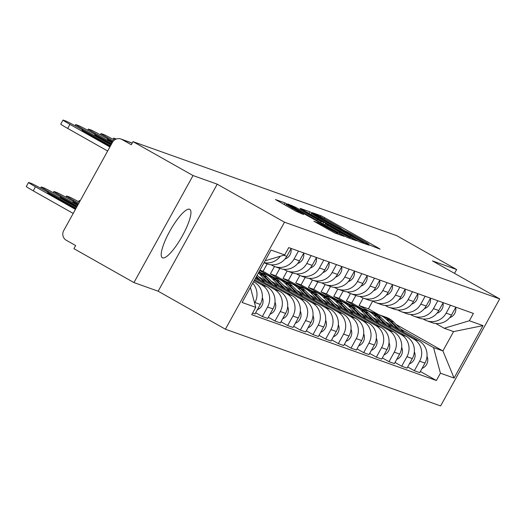 <?xml version="1.0" encoding="UTF-8"?>
<svg xmlns="http://www.w3.org/2000/svg" width="526" height="526" viewBox="0 0 526 526"><rect width="100%" height="100%" fill="white"/><g stroke="black" fill="none" stroke-linecap="round" stroke-linejoin="round"><path stroke-width="0.79" d="M368.982 244.774L380.081 249.16L377.918 247.772L324.627 217.665L320.867 215.706L312.398 212.688L317.638 215.423A11.204 0.447 28.9 0 1 329.664 221.683L334.102 224.194A11.204 0.447 28.9 0 1 341.361 228.698A11.204 0.447 28.9 0 1 341.026 228.632L345.174 230.973A11.204 0.447 28.9 0 1 357.2 237.239L361.638 239.744A11.204 0.447 28.9 0 1 368.897 244.255A11.204 0.447 28.9 0 1 368.562 244.189L367.391 243.788L368.982 244.774M162.639 257.891A27.825 6.634 119.5 0 0 182.127 236.312A27.825 6.634 119.5 0 0 189.761 209.328A27.825 6.634 119.5 0 0 189.511 209.216A27.825 6.634 119.5 0 0 170.016 230.796A27.825 6.634 119.5 0 0 162.389 257.779A27.825 6.634 119.5 0 0 162.639 257.891M313.89 221.216L334.76 233.005L344.168 236.358L342.005 234.971L284.954 202.905L275.446 199.532L295.77 211.143L303.66 214.555L292.436 208.086A9.369 0.375 28.9 0 1 286.368 204.318A9.369 0.375 28.9 0 1 296.703 209.604L331.788 229.428A9.369 0.375 28.9 0 1 337.85 233.196A9.369 0.375 28.9 0 1 327.52 227.909L317.914 222.649L313.858 221.268M284.494 222.182L217.231 184.179L193.029 175.552L133.006 141.639L396.617 235.615L456.64 269.529L432.438 260.896L499.7 298.899L284.494 222.182L225.404 329.21L440.617 405.927L499.7 298.899M355.793 239.889L359.554 241.842L368.963 245.195L366.8 243.808L313.503 213.701L309.748 211.741L300.234 208.368L355.793 239.889M356.562 240.776L347.16 237.423L343.399 235.47L287.84 203.95L295.73 207.362L321.097 221.531L323.871 222.505L321.603 221.091L300.221 208.776L356.562 240.776M193.029 175.552L133.946 282.58L73.923 248.673L75.645 245.55L66.289 240.27A7.134 6.923 -70.4 0 1 63.705 230.618L112.452 142.309A7.134 6.923 -70.4 0 1 120.881 139.002L132.23 143.046M133.946 282.58L158.142 291.207L225.404 329.21M133.006 141.639L131.283 144.762L121.933 139.475A7.134 6.923 -70.4 0 0 120.881 139.002M454.517 273.369L456.64 269.529M450.493 305.258L446.133 313.148A16.411 15.925 109.6 0 1 426.75 320.761L432.109 322.675A16.411 15.925 -70.4 0 0 451.492 315.054L455.851 307.171M362.125 308.775L351.756 302.917L355.852 295.487M387.918 324.463L413.66 339.007A16.411 15.925 109.6 0 1 419.61 361.198L424.969 363.111A16.411 15.925 -70.4 0 0 419.018 340.92L385.367 321.905M424.969 363.111L419.715 372.625L414.357 370.718L407.683 366.951M426.75 320.761A16.411 15.925 109.6 0 1 424.337 319.663L423.134 318.98M419.61 361.198L414.357 370.718M350.494 293.574L346.391 301.003L356.516 306.724A21.402 20.77 109.6 0 1 364.071 311.517L372.375 319.847M437.823 300.74L433.463 308.63A16.411 15.925 109.6 0 1 414.08 316.244L419.439 318.158A16.411 15.925 -70.4 0 0 438.829 310.537L443.181 302.654M349.455 304.258L339.086 298.4L343.182 290.97M395.019 362.434L401.686 366.201L407.045 368.115L412.299 358.594A16.411 15.925 -70.4 0 0 406.348 336.403L372.697 317.395M414.08 316.244A16.411 15.925 109.6 0 1 411.667 315.146L410.464 314.469M375.248 319.946L400.99 334.49A16.411 15.925 109.6 0 1 406.94 356.681L401.686 366.201M337.823 289.063L333.727 296.493L343.846 302.207A21.402 20.77 109.6 0 1 351.401 307L359.705 315.33M425.153 296.223L420.8 304.113A16.411 15.925 109.6 0 1 401.41 311.727L406.769 313.641A16.411 15.925 -70.4 0 0 426.159 306.027L430.511 298.137M336.785 299.741L326.416 293.883L330.519 286.46M382.349 357.917L389.016 361.684L394.375 363.597L399.628 354.077A16.411 15.925 -70.4 0 0 393.678 331.886L360.034 312.878M401.41 311.727A16.411 15.925 109.6 0 1 398.997 310.629L397.801 309.952M362.578 315.436L388.32 329.973A16.411 15.925 109.6 0 1 394.27 352.17L389.016 361.684M325.16 284.546L321.057 291.976L331.176 297.696A21.402 20.77 109.6 0 1 338.731 302.483L347.035 310.813M412.483 291.706L408.13 299.596A16.411 15.925 109.6 0 1 388.74 307.217L394.105 309.124A16.411 15.925 -70.4 0 0 413.489 301.51L417.841 293.62M324.115 295.224L313.746 289.366L317.849 281.943M369.679 353.4L376.346 357.167L381.705 359.08L386.958 349.56A16.411 15.925 -70.4 0 0 381.008 327.369L347.364 308.361M388.74 307.217A16.411 15.925 109.6 0 1 386.327 306.112L385.131 305.435M349.908 310.919L375.649 325.456A16.411 15.925 109.6 0 1 381.6 347.653L376.346 357.167M312.49 280.029L308.387 287.459L318.513 293.179A21.402 20.77 109.6 0 1 326.061 297.966L334.365 306.296M399.813 287.189L395.46 295.079A16.411 15.925 109.6 0 1 376.077 302.7L381.435 304.607A16.411 15.925 -70.4 0 0 400.819 296.993L405.171 289.103M311.445 290.707L301.076 284.849L305.179 277.426M357.009 348.883L363.676 352.65L369.035 354.563L374.295 345.043A16.411 15.925 -70.4 0 0 368.338 322.852L334.694 303.844M376.077 302.7A16.411 15.925 109.6 0 1 373.664 301.595L372.461 300.918M337.238 306.402L362.979 320.939A16.411 15.925 109.6 0 1 368.93 343.136L363.676 352.65M299.82 275.512L295.717 282.942L305.843 288.662A21.402 20.77 109.6 0 1 313.391 293.449L321.695 301.786M387.143 282.672L382.79 290.562A16.411 15.925 109.6 0 1 363.407 298.183L368.765 300.09A16.411 15.925 -70.4 0 0 388.149 292.476L392.508 284.586M298.781 286.197L288.406 280.338L292.509 272.909M344.339 344.366L351.006 348.133L356.372 350.046L361.625 340.526A16.411 15.925 -70.4 0 0 355.675 318.335L322.024 299.327M363.407 298.183A16.411 15.925 109.6 0 1 360.994 297.078L359.791 296.401M324.575 301.885L350.309 316.428A16.411 15.925 109.6 0 1 356.26 338.619L351.006 348.133M287.15 270.995L283.047 278.425L293.173 284.145A21.402 20.77 109.6 0 1 300.727 288.932L309.025 297.269M374.479 278.162L370.12 286.045A16.411 15.925 109.6 0 1 350.737 293.666L356.095 295.573A16.411 15.925 -70.4 0 0 375.479 287.959L379.838 280.069M286.111 281.68L275.742 275.821L279.839 268.392M331.669 339.855L338.343 343.616L343.702 345.529L348.955 336.015A16.411 15.925 -70.4 0 0 343.005 313.818L309.354 294.81M350.737 293.666A16.411 15.925 109.6 0 1 348.324 292.561L347.121 291.884M311.905 297.368L337.646 311.911A16.411 15.925 109.6 0 1 343.596 334.102L338.343 343.616M274.48 266.478L270.377 273.908L280.503 279.628M361.809 273.645L357.45 281.528A16.411 15.925 109.6 0 1 338.067 289.149L343.425 291.062A16.411 15.925 -70.4 0 0 362.815 283.442L367.168 275.552M273.441 277.163L263.072 271.304L267.169 263.874M319.006 335.338L325.673 339.106L331.032 341.012L336.285 331.498A16.411 15.925 -70.4 0 0 330.335 309.301L296.684 290.293M338.067 289.149A16.411 15.925 109.6 0 1 335.654 288.044L334.451 287.367M299.235 292.85L324.976 307.394A16.411 15.925 109.6 0 1 330.926 329.585L325.673 339.106M259.739 270.535L267.833 275.111A21.402 20.77 109.6 0 1 275.387 279.904L283.692 288.235M349.139 269.128L344.786 277.018A16.411 15.925 109.6 0 1 325.397 284.632L330.762 286.545A16.411 15.925 -70.4 0 0 350.145 278.925L354.498 271.035M306.336 330.821L313.003 334.589L318.361 336.495L323.615 326.981A16.411 15.925 -70.4 0 0 317.665 304.784L284.02 285.776M260.771 272.646L259.101 271.699M325.397 284.632A16.411 15.925 109.6 0 1 322.984 283.527L321.787 282.85M286.565 288.333L312.306 302.877A16.411 15.925 109.6 0 1 318.256 325.068L313.003 334.589M336.469 264.611L332.116 272.501A16.411 15.925 109.6 0 1 312.727 280.115L318.092 282.028A16.411 15.925 -70.4 0 0 337.475 274.408L341.828 266.518M293.666 326.304L300.333 330.072L305.691 331.978L310.945 322.464A16.411 15.925 -70.4 0 0 304.995 300.274L271.35 281.259M312.727 280.115A16.411 15.925 109.6 0 1 310.314 279.017L309.117 278.333M273.895 283.816L299.636 298.36A16.411 15.925 109.6 0 1 305.586 320.551L300.333 330.072M323.799 260.094L319.446 267.984A16.411 15.925 109.6 0 1 300.063 275.598L305.422 277.511A16.411 15.925 -70.4 0 0 324.805 269.891L329.158 262.007M280.996 321.787L287.663 325.555L293.021 327.461L298.281 317.947A16.411 15.925 -70.4 0 0 292.325 295.757L258.68 276.748M300.063 275.598A16.411 15.925 109.6 0 1 297.65 274.5L296.447 273.822M261.231 279.299L286.966 293.843A16.411 15.925 109.6 0 1 292.916 316.034L287.663 325.555M311.129 255.577L306.776 263.467A16.411 15.925 109.6 0 1 287.393 271.081L292.752 272.994A16.411 15.925 -70.4 0 0 312.135 265.374L316.494 257.49M268.326 317.27L274.993 321.038L280.358 322.951L285.611 313.43A16.411 15.925 -70.4 0 0 279.661 291.24L255.767 277.741M287.393 271.081A16.411 15.925 109.6 0 1 284.98 269.983L283.777 269.305M255.294 278.589L274.296 289.326A16.411 15.925 109.6 0 1 280.253 311.517L274.993 321.038M298.466 251.06L294.106 258.95A16.411 15.925 109.6 0 1 274.723 266.57L280.082 268.477A16.411 15.925 -70.4 0 0 299.465 260.863L303.824 252.973M255.662 312.753L262.329 316.52L267.688 318.434L272.941 308.913A16.411 15.925 -70.4 0 0 266.991 286.723L254.656 279.753M274.723 266.57A16.411 15.925 109.6 0 1 272.31 265.466L271.107 264.788M254.183 280.601L261.632 284.809A16.411 15.925 109.6 0 1 267.583 307.006L262.329 316.52M264.032 262.757L267.412 263.96A16.411 15.925 -70.4 0 0 286.801 256.346L291.154 248.456M252.598 313.055L255.018 313.917L260.271 304.396A16.411 15.925 -70.4 0 0 254.321 282.206L253.539 281.765M280.286 256.241A16.411 15.925 109.6 0 1 264.105 262.625M252.717 283.264A16.411 15.925 109.6 0 1 254.913 302.489L254.597 303.055M259.936 270.186L263.072 271.304M270.377 273.908L275.742 275.821M283.047 278.425L288.406 280.338M295.717 282.942L301.076 284.849M308.387 287.459L313.746 289.366M321.057 291.976L326.416 293.883M333.727 296.493L339.086 298.4M346.391 301.003L351.756 302.917M400.588 328.98L433.562 347.614L442.905 350.941L453.583 331.597L444.246 328.263L435.804 323.497M363.164 298.091L359.061 305.521L369.186 311.241A21.402 20.77 109.6 0 1 376.741 316.034L385.039 324.364M359.061 305.521L368.404 308.854L378.549 314.581M396.144 324.529L442.905 350.941L454.063 378.049L440.42 373.184L433.562 347.614M368.404 308.854L372.704 301.056M444.246 328.263L469.363 320.761L483.006 325.627L454.063 378.049M250.409 287.439L255.748 307.348L251.698 314.68L436.376 380.515L440.42 373.184M255.748 307.348L242.105 302.483L271.041 250.06L284.684 254.926L265.13 260.771M469.363 320.761L473.407 313.43L288.735 247.595L284.684 254.926M217.231 184.179L158.142 291.207M420.353 371.468L436.376 380.515M483.006 325.627L453.583 331.597M363.939 242.545L311.859 213.359A11.204 0.447 28.9 0 0 311.524 213.3A11.204 0.447 28.9 0 0 318.782 217.803L350.757 235.865A11.204 0.447 28.9 0 0 362.782 242.131L363.939 242.545L363.538 243.262M339.77 232.242A9.369 0.375 28.9 0 0 350.099 237.528A9.369 0.375 28.9 0 0 344.03 233.761L331.669 226.778L325.14 223.852L339.77 232.242L339.277 233.136M376.149 313.943A21.402 20.77 109.6 0 1 378.937 314.719L381.863 315.758A21.402 20.77 109.6 0 1 389.404 320.551L397.709 328.881M378.937 314.719A21.402 20.77 109.6 0 1 386.485 319.506L393.395 326.442M382.547 316.021A21.402 20.77 109.6 0 1 383.244 316.251A21.402 20.77 109.6 0 1 390.785 321.038L399.747 330.032M383.244 316.251L386.163 317.296A21.402 20.77 109.6 0 1 393.711 322.083L404.06 332.471M427.013 356.326A8.916 8.653 109.6 0 1 422.036 368.424M449.671 317.717A8.916 8.653 -70.4 0 0 455.7 307.434M363.479 309.426A21.402 20.77 109.6 0 1 366.267 310.202A21.402 20.77 109.6 0 1 373.815 314.989L380.725 321.925M369.877 311.504A21.402 20.77 109.6 0 1 370.574 311.734A21.402 20.77 109.6 0 1 378.122 316.527L387.077 325.515M370.574 311.734L373.493 312.779A21.402 20.77 109.6 0 1 381.041 317.566L391.39 327.954M414.343 351.809A8.916 8.653 109.6 0 1 409.366 363.907M350.809 304.909A21.402 20.77 109.6 0 1 353.597 305.685A21.402 20.77 109.6 0 1 361.145 310.471L368.062 317.408M357.207 306.987A21.402 20.77 109.6 0 1 357.904 307.217A21.402 20.77 109.6 0 1 365.452 312.01L374.407 320.998M357.904 307.217L360.829 308.262A21.402 20.77 109.6 0 1 368.371 313.049L378.72 323.437M401.68 347.292A8.916 8.653 109.6 0 1 396.696 359.389M437.001 313.2A8.916 8.653 -70.4 0 0 443.037 302.917M424.337 308.683A8.916 8.653 -70.4 0 0 430.367 298.4M338.139 300.392A21.402 20.77 109.6 0 1 340.927 301.168A21.402 20.77 109.6 0 1 348.475 305.954L355.392 312.898M344.537 302.47A21.402 20.77 109.6 0 1 345.234 302.706A21.402 20.77 109.6 0 1 352.782 307.493L361.743 316.481M345.234 302.706L348.159 303.745A21.402 20.77 109.6 0 1 355.707 308.532L366.057 318.92M389.01 342.774A8.916 8.653 109.6 0 1 384.026 354.872M325.469 295.882A21.402 20.77 109.6 0 1 328.263 296.651A21.402 20.77 109.6 0 1 335.805 301.444L342.722 308.381M331.873 297.953A21.402 20.77 109.6 0 1 332.563 298.189A21.402 20.77 109.6 0 1 340.112 302.976L349.073 311.964M332.563 298.189L335.489 299.228A21.402 20.77 109.6 0 1 343.037 304.015L353.387 314.403M376.34 338.257A8.916 8.653 109.6 0 1 371.356 350.355M312.799 291.365A21.402 20.77 109.6 0 1 315.593 292.134A21.402 20.77 109.6 0 1 323.142 296.927L330.052 303.864M319.203 293.436A21.402 20.77 109.6 0 1 319.893 293.672A21.402 20.77 109.6 0 1 327.442 298.459L336.403 307.447M319.893 293.672L322.819 294.711A21.402 20.77 109.6 0 1 330.367 299.504L340.716 309.886M363.67 333.74A8.916 8.653 109.6 0 1 358.693 345.845M411.667 304.166A8.916 8.653 -70.4 0 0 417.697 293.883M398.997 299.656A8.916 8.653 -70.4 0 0 405.027 289.366M386.327 295.139A8.916 8.653 -70.4 0 0 392.357 284.849M300.136 286.848A21.402 20.77 109.6 0 1 302.923 287.617A21.402 20.77 109.6 0 1 310.471 292.41L317.382 299.347M306.533 288.919A21.402 20.77 109.6 0 1 307.23 289.155A21.402 20.77 109.6 0 1 314.772 293.942L323.733 302.937M307.23 289.155L310.149 290.194A21.402 20.77 109.6 0 1 317.697 294.987L328.046 305.369M351 329.223A8.916 8.653 109.6 0 1 346.023 341.328M373.657 290.622A8.916 8.653 -70.4 0 0 379.687 280.338M287.466 282.33A21.402 20.77 109.6 0 1 290.253 283.106A21.402 20.77 109.6 0 1 297.801 287.893L304.712 294.83M293.863 284.402A21.402 20.77 109.6 0 1 294.56 284.638A21.402 20.77 109.6 0 1 302.108 289.425L311.063 298.42M294.56 284.638L297.479 285.677A21.402 20.77 109.6 0 1 305.027 290.47L315.376 300.852M338.33 324.706A8.916 8.653 109.6 0 1 333.352 336.811M360.987 286.105A8.916 8.653 -70.4 0 0 367.023 275.821M274.796 277.813A21.402 20.77 109.6 0 1 277.583 278.589L280.509 279.628A21.402 20.77 109.6 0 1 288.057 284.415L296.362 292.752M277.583 278.589A21.402 20.77 109.6 0 1 285.131 283.376L292.048 290.313M281.193 279.891A21.402 20.77 109.6 0 1 281.89 280.121A21.402 20.77 109.6 0 1 289.438 284.908L298.393 293.902M281.89 280.121L284.816 281.167A21.402 20.77 109.6 0 1 292.357 285.953L302.706 296.335M325.666 320.189A8.916 8.653 109.6 0 1 320.682 332.294M348.324 281.588A8.916 8.653 -70.4 0 0 354.353 271.304M262.126 273.296A21.402 20.77 109.6 0 1 264.913 274.072A21.402 20.77 109.6 0 1 272.461 278.859L279.378 285.796M268.523 275.374A21.402 20.77 109.6 0 1 269.22 275.604A21.402 20.77 109.6 0 1 276.768 280.391L285.73 289.385M269.22 275.604L272.146 276.65A21.402 20.77 109.6 0 1 279.694 281.436L290.043 291.825M312.996 315.679A8.916 8.653 109.6 0 1 308.012 327.777M335.654 277.07A8.916 8.653 -70.4 0 0 341.683 266.787M258.772 272.297A21.402 20.77 109.6 0 1 262.717 275.387L271.022 283.718M258.358 273.033A21.402 20.77 109.6 0 1 259.791 274.342L266.708 281.279M80.149 200.827L79.538 200.603A10.704 0.427 28.9 0 0 79.216 200.544A10.704 0.427 28.9 0 0 79.965 201.162M258.884 272.087A21.402 20.77 109.6 0 1 264.098 275.88L273.06 284.868M258.963 271.949L259.476 272.133A21.402 20.77 109.6 0 1 267.024 276.919L277.373 287.308M300.326 311.162A8.916 8.653 109.6 0 1 295.342 323.26M322.984 272.553A8.916 8.653 -70.4 0 0 329.013 262.27M116.292 139.015L113.984 138.193A10.704 0.427 28.9 0 0 113.669 138.134A10.704 0.427 28.9 0 0 115.418 139.397M256.169 277.011L258.351 279.201M79.406 202.175A10.704 0.427 28.9 0 0 69.222 196.928L66.868 196.086A10.704 0.427 28.9 0 0 66.546 196.027A10.704 0.427 28.9 0 0 73.476 200.334L78.775 203.325M256.484 276.433L260.39 280.351M257.155 275.216L264.703 282.791M287.656 306.645A8.916 8.653 109.6 0 1 282.679 318.743M310.314 268.036A8.916 8.653 -70.4 0 0 316.343 257.753M114.379 140.061A10.704 0.427 28.9 0 0 103.675 134.518L101.314 133.676A10.704 0.427 28.9 0 0 100.999 133.617A10.704 0.427 28.9 0 0 107.929 137.924L107.455 138.785M113.379 141.001L107.929 137.924M78.144 204.456L76.763 203.68A22.296 0.894 28.9 0 0 72.805 202.089A22.296 0.894 28.9 0 0 72.95 202.319L77.809 205.061M78.295 204.187L68.038 198.394A10.704 0.427 28.9 0 0 56.552 192.411L54.198 191.569A10.704 0.427 28.9 0 0 53.876 191.51A10.704 0.427 28.9 0 0 60.812 195.817L77.664 205.337M274.986 302.128A8.916 8.653 109.6 0 1 270.009 314.226M76.428 204.285L76.763 203.68M297.644 263.519A8.916 8.653 -70.4 0 0 303.673 253.236M112.603 142.053L111.216 141.27L110.881 141.875M112.262 142.658L107.396 139.909A22.296 0.894 -151.1 0 1 107.258 139.686A22.296 0.894 -151.1 0 1 111.216 141.27M112.768 141.79L102.491 135.984A10.704 0.427 28.9 0 0 91.005 130.001L88.651 129.166A10.704 0.427 28.9 0 0 88.329 129.1A10.704 0.427 28.9 0 0 95.259 133.407L94.785 134.268M112.11 142.927L95.259 133.407M77.033 206.468L64.093 199.163A22.296 0.894 28.9 0 0 60.135 197.572A22.296 0.894 28.9 0 0 60.28 197.802L76.697 207.08M77.184 206.199L55.368 193.877A10.704 0.427 28.9 0 0 43.882 187.894L41.528 187.052A10.704 0.427 28.9 0 0 41.206 186.993A10.704 0.427 28.9 0 0 48.142 191.3L76.553 207.349M262.316 297.611A8.916 8.653 109.6 0 1 257.339 309.709M63.758 199.768L64.093 199.163M284.974 259.009A8.916 8.653 -70.4 0 0 291.01 248.719M111.486 144.065L98.546 136.753L98.211 137.358M111.15 144.67L94.733 135.392A22.296 0.894 -151.1 0 1 94.588 135.169A22.296 0.894 -151.1 0 1 98.546 136.753M111.637 143.789L89.821 131.467A10.704 0.427 28.9 0 0 78.335 125.484L75.981 124.649A10.704 0.427 28.9 0 0 75.659 124.59A10.704 0.427 28.9 0 0 82.589 128.89L82.115 129.758M110.999 144.939L82.589 128.89M75.922 208.487L51.423 194.646A22.296 0.894 28.9 0 0 47.465 193.062A22.296 0.894 28.9 0 0 47.61 193.285L75.586 209.092M76.073 208.211L42.698 189.36A10.704 0.427 28.9 0 0 31.212 183.377L28.858 182.535A10.704 0.427 28.9 0 0 28.542 182.476A10.704 0.427 28.9 0 0 35.472 186.783L75.442 209.361M73.199 213.418L33.23 190.839A10.704 0.427 -151.1 0 1 26.3 186.533L28.542 182.476M51.094 195.251L51.423 194.646M107.652 151.008L67.683 128.429A10.704 0.427 -151.1 0 1 60.753 124.129L62.988 120.073A10.704 0.427 28.9 0 0 69.925 124.373L67.683 128.429M110.375 146.077L85.876 132.236L85.541 132.841M110.039 146.682L82.063 130.875A22.296 0.894 -151.1 0 1 81.918 130.652A22.296 0.894 -151.1 0 1 85.876 132.236M110.526 145.807L77.151 126.95A10.704 0.427 28.9 0 0 65.665 120.967L63.311 120.132A10.704 0.427 28.9 0 0 62.988 120.073M109.888 146.951L69.925 124.373M267.583 307.006L272.941 308.913M280.253 311.517L285.611 313.43M292.916 316.034L298.281 317.947M305.586 320.551L310.945 322.464M318.256 325.068L323.615 326.981M330.926 329.585L336.285 331.498M343.596 334.102L348.955 336.015M356.26 338.619L361.625 340.526M368.93 343.136L374.295 345.043M381.6 347.653L386.958 349.56M394.27 352.17L399.628 354.077M406.94 356.681L412.299 358.594M254.913 302.489L260.271 304.396M253.466 281.903L254.321 282.206M261.632 284.809L266.991 286.723M294.106 258.95L299.465 260.863M274.296 289.326L279.661 291.24M306.776 263.467L312.135 265.374M286.966 293.843L292.325 295.757M319.446 267.984L324.805 269.891M299.636 298.36L304.995 300.274M332.116 272.501L337.475 274.408M312.306 302.877L317.665 304.784M344.786 277.018L350.145 278.925M324.976 307.394L330.335 309.301M357.45 281.528L362.815 283.442M337.646 311.911L343.005 313.818M370.12 286.045L375.479 287.959M350.309 316.428L355.675 318.335M382.79 290.562L388.149 292.476M362.979 320.939L368.338 322.852M395.46 295.079L400.819 296.993M375.649 325.456L381.008 327.369M408.13 299.596L413.489 301.51M388.32 329.973L393.678 331.886M420.8 304.113L426.159 306.027M400.99 334.49L406.348 336.403M433.463 308.63L438.829 310.537M413.66 339.007L419.018 340.92M446.133 313.148L451.492 315.054M283.672 255.228L286.801 256.346M132.177 143.131L121.933 139.475M320.334 216.666L320.867 215.706M324.095 218.625L324.627 217.665M377.629 248.285L377.918 247.772M308.854 213.365L309.748 211.741M366.51 244.32L366.8 243.808M318.289 218.698L318.782 217.803M350.263 236.759L350.757 235.865M362.381 242.854L362.782 242.131M291.549 206.172L291.969 205.403M295.237 208.257L295.73 207.362M316.849 220.466L317.342 219.572M320.538 222.551L321.097 221.531M322.971 223.925L323.766 222.485M354.116 239.902L354.399 239.389M326.916 226.154L327.409 225.26M317.494 223.412L317.914 222.649M321.182 225.496L321.675 224.602M327.027 228.803L327.52 227.909M291.943 208.98L292.436 208.086M301.109 213.661L301.391 213.148M284.06 204.529L284.954 202.905M288.511 205.225L288.715 204.864M341.722 235.484L342.005 234.971M389.404 320.551L386.485 319.506M393.711 322.083L390.785 321.038M376.741 316.034L373.815 314.989M381.041 317.566L378.122 316.527M364.071 311.517L361.145 310.471M368.371 313.049L365.452 312.01M351.401 307L348.475 305.954M355.707 308.532L352.782 307.493M338.731 302.483L335.805 301.444M343.037 304.015L340.112 302.976M326.061 297.966L323.142 296.927M330.367 299.504L327.442 298.459M313.391 293.449L310.471 292.41M317.697 294.987L314.772 293.942M300.727 288.932L297.801 287.893M305.027 290.47L302.108 289.425M288.057 284.415L285.131 283.376M292.357 285.953L289.438 284.908M275.387 279.904L272.461 278.859M279.694 281.436L276.768 280.391M262.717 275.387L259.791 274.342M267.024 276.919L264.098 275.88M73.002 201.195L73.476 200.334M60.332 196.678L60.812 195.817M47.662 192.161L48.142 191.3M33.23 190.839L35.472 186.783M368.7 244.61L368.897 244.255M341.164 229.053L341.361 228.698M363.604 243.288L364.012 242.558M310.859 214.496L311.524 213.3M323.063 223.977L323.871 222.505M349.665 238.317L350.099 237.528M324.595 224.839L325.14 223.852M337.429 233.958L337.85 233.196M285.736 205.469L286.368 204.318M369.193 311.241L366.267 310.202M356.523 306.73L353.597 305.685M343.853 302.213L340.927 301.168M331.183 297.696L328.263 296.651M318.513 293.179L315.593 292.134M305.849 288.662L302.923 287.617M293.179 284.145L290.253 283.106M267.839 275.111L264.913 274.072M78.571 201.714L79.216 200.544M113.669 138.134L113.018 139.305M65.901 197.197L66.546 196.027M100.999 133.617L100.354 134.787M53.231 192.68L53.876 191.51M88.329 129.1L87.684 130.27M40.561 188.163L41.206 186.993M75.659 124.59L75.014 125.76"/></g></svg>

